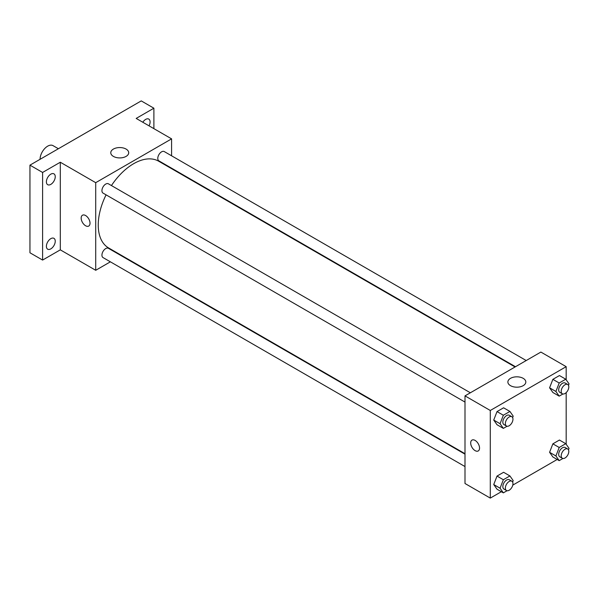 <?xml version="1.0" encoding="UTF-8"?>
<svg xmlns="http://www.w3.org/2000/svg" width="599" height="599" viewBox="0 0 599 599"><rect width="100%" height="100%" fill="white"/><g stroke="black" fill="none" stroke-linecap="round" stroke-linejoin="round"><path stroke-width="0.9" d="M58.388 148.732L53.019 145.639A10.73 6.192 120 0 0 44.753 148.515A10.73 6.192 120 0 0 40.066 159.312M110.381 261.823L95.713 270.291L60.304 249.85L42.596 260.071L29.95 252.771L29.95 165.152L141.244 100.902L153.891 108.202L153.891 128.643M121.515 255.399L121.11 255.631M50.818 248.87A6.26 3.616 -60 0 1 47.688 249.184A6.26 3.616 -60 0 1 46.729 244.167A6.26 3.616 -60 0 1 50.818 238.649A6.26 3.616 -60 0 1 53.947 238.342A6.26 3.616 -60 0 1 54.906 243.359A6.26 3.616 -60 0 1 50.818 248.87M50.818 184.387A6.26 3.616 -60 0 1 47.688 184.694A6.26 3.616 -60 0 1 46.729 179.678A6.26 3.616 -60 0 1 50.818 174.159A6.26 3.616 -60 0 1 53.947 173.852A6.26 3.616 -60 0 1 54.906 178.869A6.26 3.616 -60 0 1 50.818 184.387M60.304 249.85L60.304 162.232L42.596 172.452L29.95 165.152M42.596 260.071L42.596 172.452M95.713 270.291L95.713 182.673L60.304 162.232M95.713 182.673L171.591 138.863L136.183 118.422L153.891 108.202M113.398 156.399A8.97 5.181 180 0 1 110.77 152.738A8.97 5.181 180 0 1 119.74 147.556A8.97 5.181 180 0 1 128.71 152.738A8.97 5.181 180 0 1 123.177 157.522A8.97 5.181 180 0 1 113.398 156.399M142.817 122.248A6.26 3.616 -60 0 1 145.669 119.403A6.26 3.616 -60 0 1 148.799 119.089A6.26 3.616 -60 0 1 149.054 125.85M106.075 194.855A50.076 28.909 120 0 0 98.243 225.022A50.076 28.909 120 0 0 108.614 247.949L464.996 453.705M515.073 366.97L158.69 161.213A50.076 28.909 120 0 0 111.444 185.563M171.591 138.863L171.591 155.8M171.591 168.192L171.591 168.656M526.214 360.538L164.261 151.569A5.369 3.1 120 0 0 160.128 153.007A5.369 3.1 120 0 0 157.784 158.406A5.369 3.1 120 0 0 158.892 160.861L515.477 366.73M464.996 454.169L108.412 248.3A5.369 3.1 120 0 0 104.278 249.738A5.369 3.1 120 0 0 101.935 255.137A5.369 3.1 120 0 0 103.043 257.592L464.996 466.561M464.996 402.079L103.043 193.103A5.369 3.1 -60 0 1 103.043 186.91A5.369 3.1 -60 0 1 108.412 183.811L470.365 392.779M90.022 223.202A6.26 3.616 60 0 1 88.727 226.063A6.26 3.616 60 0 1 82.467 222.454A6.26 3.616 60 0 1 82.467 215.221A6.26 3.616 60 0 1 87.289 216.898A6.26 3.616 60 0 1 90.022 223.202M88.727 226.063A6.26 3.616 60 0 1 82.467 222.446A6.26 3.616 60 0 1 82.467 215.221M501.348 491.719L490.289 498.098L464.996 483.498L464.996 395.879L540.875 352.07L566.175 366.67L566.175 379.781M557.197 459.478L512.774 485.123M552.87 392.487L549.582 387.815L552.87 379.347L559.444 375.551L552.87 379.347L549.582 387.815L552.87 392.487L559.196 396.141L555.909 391.469L559.196 383.001L565.763 379.204L569.05 383.877L568.473 385.359M497.02 489.218L493.733 484.546L497.02 476.078L503.594 472.282L497.02 476.078L493.733 484.546L497.02 489.218L503.347 492.872L500.06 488.2L503.347 479.732L509.914 475.935L513.201 480.608L512.632 482.09M566.175 392.63L566.175 444.271M490.289 498.098L490.289 410.48L566.175 366.67M552.87 456.977L549.582 452.305L552.87 443.837L559.444 440.04L552.87 443.837L549.582 452.305L552.87 456.977L559.196 460.631L555.909 455.951L559.196 447.483L565.763 443.694L569.05 448.366L568.473 449.842M497.02 424.736L493.733 420.056L497.02 411.588L503.594 407.799L497.02 411.588L493.733 420.056L497.02 424.736L503.347 428.382L500.06 423.71L503.347 415.242L509.914 411.446L513.201 416.125L512.632 417.6M490.289 410.48L464.996 395.879M510.505 385.666A8.97 5.181 180 0 1 507.877 382.005A8.97 5.181 180 0 1 516.847 376.823A8.97 5.181 180 0 1 525.817 382.005A8.97 5.181 180 0 1 520.284 386.789A8.97 5.181 180 0 1 510.505 385.666M479.544 448.089A6.26 3.616 60 0 1 478.242 450.95A6.26 3.616 60 0 1 471.982 447.341A6.26 3.616 60 0 1 471.982 440.108A6.26 3.616 60 0 1 476.811 441.785A6.26 3.616 60 0 1 479.544 448.089M478.249 450.95A6.26 3.616 60 0 1 471.99 447.333A6.26 3.616 60 0 1 471.99 440.108M507.061 426.241L503.347 428.382M511.846 416.732L509.315 415.272A5.369 3.1 120 0 0 505.182 416.709A5.369 3.1 120 0 0 502.838 422.108A5.369 3.1 120 0 0 503.946 424.564L506.477 426.024A5.369 3.1 120 0 0 511.846 422.924A5.369 3.1 120 0 0 511.846 416.732A5.369 3.1 120 0 0 507.705 418.169A5.369 3.1 120 0 0 505.369 423.568A5.369 3.1 120 0 0 506.477 426.024M500.06 423.71L493.733 420.056M503.347 415.242L497.02 411.588M509.914 411.446L503.594 407.799M562.91 393.992L559.196 396.141M567.687 384.483L565.164 383.023A5.369 3.1 120 0 0 561.023 384.461A5.369 3.1 120 0 0 558.687 389.867A5.369 3.1 120 0 0 559.795 392.323L562.326 393.783A5.369 3.1 120 0 0 567.687 390.683A5.369 3.1 120 0 0 567.687 384.483A5.369 3.1 120 0 0 563.554 385.921A5.369 3.1 120 0 0 561.211 391.327A5.369 3.1 120 0 0 562.326 393.783M555.909 391.469L549.582 387.815M559.196 383.001L552.87 379.347M565.763 379.204L559.444 375.551M507.061 490.723L503.347 492.872M511.846 481.214L509.315 479.754A5.369 3.1 120 0 0 505.182 481.192A5.369 3.1 120 0 0 502.838 486.598A5.369 3.1 120 0 0 503.946 489.054L506.477 490.514A5.369 3.1 120 0 0 511.846 487.414A5.369 3.1 120 0 0 511.846 481.214A5.369 3.1 120 0 0 507.705 482.652A5.369 3.1 120 0 0 505.369 488.058A5.369 3.1 120 0 0 506.477 490.514M500.06 488.2L493.733 484.546M503.347 479.732L497.02 476.078M509.914 475.935L503.594 472.282M562.91 458.482L559.196 460.631M567.687 448.973L565.164 447.513A5.369 3.1 120 0 0 561.023 448.951A5.369 3.1 120 0 0 558.687 454.349A5.369 3.1 120 0 0 559.795 456.805L562.326 458.265A5.369 3.1 120 0 0 567.687 455.173A5.369 3.1 120 0 0 567.687 448.973A5.369 3.1 120 0 0 563.554 450.411A5.369 3.1 120 0 0 561.211 455.809A5.369 3.1 120 0 0 562.326 458.265M555.909 455.951L549.582 452.305M559.196 447.483L552.87 443.837M565.763 443.694L559.444 440.04"/></g></svg>
